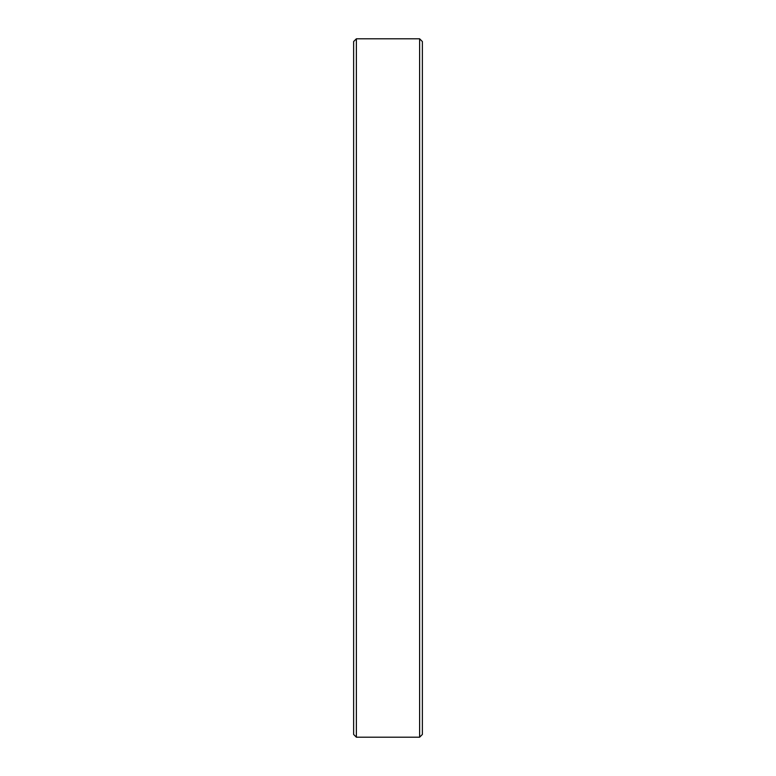<?xml version="1.0" encoding="UTF-8"?>
<svg xmlns="http://www.w3.org/2000/svg" width="776" height="776" viewBox="0 0 776 776"><rect width="100%" height="100%" fill="white"/><g stroke="black" fill="none" stroke-linecap="round" stroke-linejoin="round"><path stroke-width="1.16" d="M419.622 38.8L422.367 41.545L422.367 734.455L419.622 737.2L419.622 38.8L356.378 38.8L356.378 737.2L353.633 734.455L353.633 41.545L356.378 38.8M419.622 737.2L356.378 737.2"/></g></svg>
